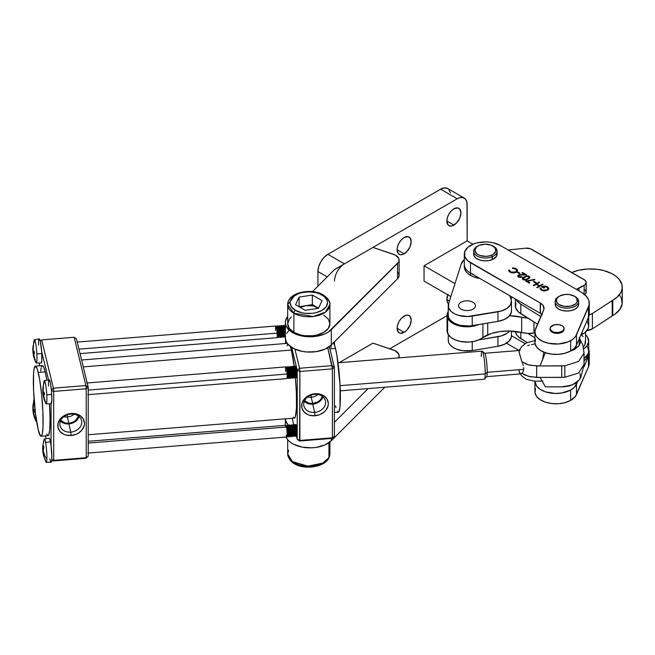 <?xml version="1.0" encoding="UTF-8"?>
<svg xmlns="http://www.w3.org/2000/svg" width="655" height="655" viewBox="0 0 655 655"><rect width="100%" height="100%" fill="white"/><g stroke="black" fill="none" stroke-linecap="round" stroke-linejoin="round"><path stroke-width="0.98" d="M448.912 304.092L447.39 302.34L446.849 299.531L449.42 301.013L446.849 299.531L448.036 294.324M404.151 237.536A9.964 5.756 -60 0 1 409.129 237.044A9.964 5.756 -60 0 1 410.66 245.035A9.964 5.756 -60 0 1 404.151 253.812L397.102 249.743L397.642 246.321L399.165 242.8L401.45 239.714L404.151 237.536L408.065 236.651L410.014 237.773L411.201 241.605L410.014 246.812L406.845 251.643L402.776 254.451L400.238 254.705L398.289 253.583L397.102 249.743L404.151 253.812A9.964 5.756 -60 0 1 399.165 254.312A9.964 5.756 -60 0 1 397.642 246.321A9.964 5.756 -60 0 1 404.151 237.536M404.151 316.046A9.964 5.756 -60 0 1 409.129 315.554A9.964 5.756 -60 0 1 410.66 323.537A9.964 5.756 -60 0 1 404.151 332.322L397.102 328.253L397.642 324.831L399.165 321.31L401.45 318.224L405.527 315.407L408.065 315.161L410.014 316.283L411.201 320.115L410.014 325.322L406.845 330.145L404.151 332.322L400.238 333.215L398.289 332.085L397.102 328.253L404.151 332.322A9.964 5.756 -60 0 1 399.165 332.814A9.964 5.756 -60 0 1 397.642 324.831A9.964 5.756 -60 0 1 404.151 316.046M453.899 208.814A9.964 5.756 -60 0 1 458.885 208.323A9.964 5.756 -60 0 1 460.408 216.314A9.964 5.756 -60 0 1 453.899 225.091L446.849 221.022L447.39 217.599L448.912 214.079L451.197 210.992L453.899 208.814L457.812 207.93L459.761 209.051L460.948 212.883L459.761 218.09L456.592 222.921L452.523 225.729L449.985 225.983L448.036 224.861L446.849 221.022L453.899 225.091A9.964 5.756 -60 0 1 448.912 225.59A9.964 5.756 -60 0 1 447.39 217.599A9.964 5.756 -60 0 1 453.899 208.814M294.75 295.503L287.692 304.6L293.874 313.221A2.342 1.351 -60 0 1 295.536 310.347C291.123 308.415 285.891 300.801 295.536 295.028C305.533 289.461 318.715 292.482 322.063 295.028C326.477 296.961 331.7 304.575 322.063 310.347C312.067 315.906 298.877 312.894 295.536 310.347A2.342 1.351 120 0 0 293.874 313.221L313.311 316.504L325.42 312.116L329.907 304.6C330.357 301.595 328.13 298.361 323.234 294.914A2.342 1.351 120 0 0 322.063 295.028A2.342 1.351 -60 0 1 323.234 294.914A2.342 1.351 -60 0 1 323.726 295.986A21.107 12.183 180 0 1 329.907 304.6A21.107 12.183 180 0 1 316.873 315.857A21.107 12.183 180 0 1 293.874 313.221L293.874 332.363A21.107 12.183 0 0 0 316.873 335.008A21.107 12.183 0 0 0 329.907 323.75L328.302 328.409L323.726 332.363L316.873 335.008L312.918 335.704L304.681 335.704L300.719 335.008L293.874 332.363L289.297 328.409L287.692 323.75L289.297 319.083L291.246 316.979M317.184 307.416L316.209 308.628L317.184 307.416L312.345 304.624L312.345 295.045L299.114 297.092L295.569 304.731L299.114 297.092L299.114 306.671L299.114 297.092L312.345 295.045L322.031 300.637L318.486 308.276L305.255 310.323L318.486 308.276L322.031 300.637L312.345 295.045L312.345 304.624L318.526 308.194L313.336 305.934L305.729 305.648C310.093 305.058 313.917 305.648 317.184 307.416L318.453 308.284L317.184 307.416M300.317 307.473L305.729 305.648L312.345 304.624L304.264 305.934L300.317 307.473M329.907 441.978L329.907 453.956L328.933 457.608L328.933 442.706L328.933 457.608A21.107 12.183 0 0 0 329.907 453.956L328.761 458.32C322.522 470.11 289.985 471.453 287.692 453.956A21.107 12.183 0 0 0 305.598 466A21.107 12.183 0 0 0 328.933 457.608A2.342 1.826 28.6 0 1 328.744 458.344A2.342 1.826 -151.4 0 0 328.933 457.608L322.817 463.069L307.956 466.131L292.425 461.644L287.692 453.956L288.667 450.304M320.557 464.313L314.064 466.27L310.454 466.663L303.175 466.204L296.756 464.174M384.796 387.244L331.299 440.741L324.962 444.917L316.349 447.365L311.584 447.824L302.053 447.095L293.735 444.327L290.435 442.289L287.889 439.923L286.071 437.049A24.628 14.213 0 0 0 306.524 447.709A24.628 14.213 0 0 0 331.299 440.741L331.299 438.449L331.299 440.741L384.796 387.244M454.971 283.631L424.047 265.783L467.162 240.893L472.984 244.249L467.162 240.893L466.974 202.379L465.484 199.095L462.741 197.507L459.155 197.867L457.215 198.768L344.456 263.867L327.868 254.296L440.635 189.189L457.215 198.768L344.456 263.867L327.868 254.296L324.061 257.366L320.835 261.722L318.674 266.691L317.921 271.53L327.222 276.893L317.921 271.53L317.921 286.194L317.921 271.53A14.074 8.122 120 0 1 327.868 254.296L440.635 189.189L457.215 198.768A14.074 8.122 -60 0 1 464.248 198.072A14.074 8.122 -60 0 1 467.162 204.507L467.162 240.893L424.047 265.783L454.971 283.631M450.837 296.568L424.047 281.101L424.047 265.783L424.047 281.101L450.837 296.568M334.5 341.795L334.5 344.874L334.5 341.795M398.535 357.9A11.724 6.771 180 0 0 399.116 355.788A11.724 6.771 180 0 0 393.254 349.926L372.949 343.154L339.077 362.714L372.949 343.154L395.121 350.703L398.715 354.036L399.018 356.672L398.494 357.966M389.766 348.763L447.062 315.685L389.766 348.763M450.386 192.807L448.904 189.524M447.668 188.493L444.442 187.87L440.635 189.189A14.074 8.122 120 0 1 447.668 188.493L464.248 198.072M334.5 281.101A14.074 8.122 -60 0 1 344.456 263.867L334.5 269.614L312.492 291.622L334.5 269.614L342.508 265.209M285.351 337.833L286.186 341.574L287.889 344.186L293.735 348.583L302.053 351.358L306.761 351.989L316.349 351.629L324.962 349.172L331.299 345.005L331.299 329.686A24.628 14.213 180 0 1 303.601 336.31A24.628 14.213 180 0 1 285.351 322.579A24.628 14.213 180 0 1 287.692 316.521L285.555 320.721L285.4 323.505L286.186 326.255L290.435 331.233L297.657 334.885L306.761 336.67L316.349 336.31L324.962 333.853L328.482 331.946L398.494 262.229L399.018 260.936L398.715 258.299L395.121 254.959L372.949 247.418L393.254 254.189A11.724 6.771 180 0 1 399.116 260.051A11.724 6.771 180 0 1 397.544 263.433L397.544 278.752L399.018 276.254L399.091 274.928L397.904 272.374M323.726 315.129L328.302 319.083L329.907 323.75L329.907 304.6M288.65 330.783L286.653 333.321M285.351 322.579L285.351 337.898A24.628 14.213 0 0 0 303.601 351.629A24.628 14.213 0 0 0 331.299 345.005L397.544 278.752L331.299 345.005L331.299 329.686L397.544 263.433L397.544 278.752A11.724 6.771 0 0 0 399.116 275.37L399.116 260.051M305.255 310.323L295.569 304.731L305.255 310.323M299.073 306.753L305.729 305.648L299.073 306.753M295.536 310.347L301.619 312.697L305.14 313.311L312.46 313.311L315.98 312.697L322.063 310.347L326.133 306.835L327.557 302.684L327.197 300.571L324.397 296.666L319.222 293.677L315.98 292.679L308.8 291.852L301.619 292.679L298.377 293.677L293.203 296.666L290.394 300.571L290.034 302.684L291.467 306.835L295.536 310.347M293.874 313.221A21.107 12.183 180 0 1 287.692 304.6L287.692 323.75A21.107 12.183 0 0 0 293.874 332.363L293.874 313.221M368.126 388.595L334.402 422.319L368.126 388.595M288.798 425.578L286.186 422L285.359 418.823A24.628 14.213 180 0 0 288.798 425.578M448.519 303.83A9.964 5.756 -60 0 1 447.832 294.832M448.266 339.577L448.609 342.319L450.132 344.923L452.752 347.215L456.281 349.066L462.79 350.728L472.23 350.572L497.931 346.266L497.931 336.695L478.699 339.92L501.321 335.909L507.011 333.297L509.582 331.021A18.758 10.832 180 0 1 497.931 336.695L497.931 346.266L504.391 344.342L509.091 341.14L511.334 337.145L511.408 335.032M511.465 331.094L511.465 335.868A18.758 10.832 0 0 1 497.931 346.266L472.23 350.572L472.23 341.705L472.23 350.572A18.758 10.832 0 0 1 448.241 340.174L448.241 334.484M466.491 310.568A8.441 4.872 0 0 0 467.506 310.568L467.817 310.56A8.441 4.872 0 0 0 468.824 310.462L469.119 310.421A8.441 4.872 0 0 0 470.085 310.241L470.372 310.175A8.441 4.872 0 0 0 471.281 309.905L471.543 309.815A8.441 4.872 0 0 0 472.361 309.471L472.599 309.356A8.441 4.872 0 0 0 473.319 308.939L473.516 308.8A8.441 4.872 0 0 0 474.114 308.325L474.277 308.177A8.441 4.872 0 0 0 474.736 307.654L474.859 307.49A8.441 4.872 0 0 0 475.17 306.933L475.243 306.753A8.441 4.872 0 0 0 475.399 306.18L475.424 306A8.441 4.872 0 0 0 475.424 305.41L475.399 305.23A8.441 4.872 0 0 0 475.243 304.657L475.17 304.477A8.441 4.872 0 0 0 474.859 303.92L474.736 303.756A8.441 4.872 0 0 0 474.277 303.232L474.114 303.085A8.441 4.872 0 0 0 473.516 302.61L473.311 302.471A8.441 4.872 0 0 0 472.599 302.053L472.361 301.939A8.441 4.872 0 0 0 471.534 301.595L471.272 301.505A8.441 4.872 0 0 0 470.372 301.235L470.085 301.169A8.441 4.872 0 0 0 469.119 300.989L468.816 300.948A8.441 4.872 0 0 0 467.809 300.858L467.506 300.841A8.441 4.872 0 0 0 466.483 300.841L466.18 300.858A8.441 4.872 0 0 0 465.173 300.948L464.87 300.989A8.441 4.872 0 0 0 463.904 301.169L463.625 301.243A8.441 4.872 0 0 0 462.717 301.505L462.455 301.595A8.441 4.872 0 0 0 461.628 301.947L461.398 302.061A8.441 4.872 0 0 0 460.678 302.471L460.473 302.61A8.441 4.872 0 0 0 459.884 303.085L459.72 303.24A8.441 4.872 0 0 0 459.261 303.756L459.139 303.928A8.441 4.872 0 0 0 458.827 304.485L458.754 304.657A8.441 4.872 0 0 0 458.598 305.238L458.574 305.418A8.441 4.872 0 0 0 458.574 306L458.598 306.18A8.441 4.872 0 0 0 458.754 306.761L458.827 306.933A8.441 4.872 0 0 0 459.139 307.49L459.261 307.654A8.441 4.872 0 0 0 459.72 308.177L459.884 308.333A8.441 4.872 0 0 0 460.481 308.808L460.686 308.939A8.441 4.872 0 0 0 461.398 309.356L461.636 309.471A8.441 4.872 0 0 0 462.455 309.815L462.725 309.905A8.441 4.872 0 0 0 463.625 310.175L463.912 310.241A8.441 4.872 0 0 0 464.878 310.421L465.181 310.47A8.441 4.872 0 0 0 466.188 310.56L466.188 310.56A8.441 4.872 180 0 1 465.181 310.47L464.878 310.421A8.441 4.872 180 0 1 463.912 310.241L463.625 310.175A8.441 4.872 180 0 1 462.725 309.905L462.455 309.815A8.441 4.872 180 0 1 461.636 309.471L461.398 309.356A8.441 4.872 180 0 1 460.686 308.939L460.481 308.808A8.441 4.872 180 0 1 459.884 308.333L459.72 308.177A8.441 4.872 180 0 1 459.261 307.654L459.139 307.49A8.441 4.872 180 0 1 458.827 306.933L458.754 306.761A8.441 4.872 180 0 1 458.598 306.18L458.574 306A8.441 4.872 180 0 1 458.574 305.418L458.598 305.238A8.441 4.872 180 0 1 458.754 304.657L458.827 304.485A8.441 4.872 180 0 1 459.139 303.928L459.261 303.756A8.441 4.872 180 0 1 459.72 303.24L459.884 303.085A8.441 4.872 180 0 1 460.473 302.61L460.678 302.471A8.441 4.872 180 0 1 461.398 302.061L461.628 301.947A8.441 4.872 180 0 1 462.455 301.595L462.717 301.505A8.441 4.872 180 0 1 463.625 301.243L463.904 301.169A8.441 4.872 180 0 1 464.87 300.989L465.173 300.948A8.441 4.872 180 0 1 466.18 300.858L466.483 300.841A8.441 4.872 180 0 1 467.506 300.841L467.809 300.858A8.441 4.872 180 0 1 468.816 300.948L469.119 300.989A8.441 4.872 180 0 1 470.085 301.169L470.372 301.235A8.441 4.872 180 0 1 471.272 301.505L471.534 301.595A8.441 4.872 180 0 1 472.361 301.939L472.599 302.053A8.441 4.872 180 0 1 473.311 302.471L473.516 302.61A8.441 4.872 180 0 1 474.114 303.085L474.277 303.232A8.441 4.872 180 0 1 474.736 303.756L474.859 303.92A8.441 4.872 180 0 1 475.17 304.477L475.243 304.657A8.441 4.872 180 0 1 475.399 305.23L475.424 305.41A8.441 4.872 180 0 1 475.424 306L475.399 306.18A8.441 4.872 180 0 1 475.243 306.753L475.17 306.933A8.441 4.872 180 0 1 474.859 307.49L474.736 307.654A8.441 4.872 180 0 1 474.277 308.177L474.114 308.325A8.441 4.872 180 0 1 473.516 308.8L473.319 308.939A8.441 4.872 180 0 1 472.599 309.356L472.361 309.471A8.441 4.872 180 0 1 471.543 309.815L471.281 309.905A8.441 4.872 180 0 1 470.372 310.175L470.085 310.241A8.441 4.872 180 0 1 469.119 310.421L468.824 310.462A8.441 4.872 180 0 1 467.817 310.56L467.506 310.568A8.441 4.872 180 0 1 466.491 310.568M464.297 259.421L461.185 264.161L448.544 303.74L448.609 307.85L451.32 311.649L454.414 313.737L458.32 315.309L467.523 316.537L501.321 311.019L507.011 308.407L510.548 304.739L511.408 300.571L509.893 295.79A28.14 16.244 180 0 0 510.777 298.492A18.758 10.832 180 0 1 511.465 301.398A18.758 10.832 180 0 1 497.931 311.796L497.931 321.376L472.23 325.682L472.23 316.111A18.758 10.832 180 0 1 448.241 305.705A18.758 10.832 180 0 1 448.544 303.74L461.185 264.161A24.628 14.213 180 0 1 464.297 259.421M576.367 289.338L585.013 284.753L586.2 282.502L585.013 280.242L530.329 248.72L525.457 248.196L508.141 249.989L525.457 248.196A7.033 4.061 180 0 1 531.647 249.326L584.137 279.628A7.033 4.061 180 0 1 586.2 282.502A7.033 4.061 180 0 1 584.137 285.367L584.137 294.103L584.137 285.367L578.881 288.405A7.033 4.061 180 0 1 576.367 289.338M448.241 305.705L448.241 315.284A18.758 10.832 0 0 0 472.23 325.682L472.23 316.111L497.931 311.796L497.931 321.376A18.758 10.832 0 0 0 511.465 310.969L511.465 301.398M512.177 297.108A28.14 16.244 0 0 0 510.982 298.95L512.177 297.108M578.881 290.795L578.881 288.405L578.881 290.795M584.71 294.57A7.033 4.061 0 0 0 586.2 292.073L585.013 289.813M448.266 314.687L448.609 317.421L450.132 320.025L454.414 323.316L460.498 325.445L469.897 325.985L497.931 321.376L504.391 319.444L509.091 316.242L511.334 312.255L511.408 310.142M584.137 294.947L585.66 293.628L586.2 292.073L586.2 282.502M564.143 328.548L563.603 326.992L562.08 325.674L558.478 324.569L554.408 324.798L550.601 326.992L550.208 329.342L552.132 331.422L552.132 332.191L553.197 332.691L557.102 333.379L562.08 332.191A7.033 4.061 180 0 1 554.408 333.067A7.033 4.061 180 0 1 550.069 329.318L550.601 330.873L552.132 332.191L552.132 331.422L554.408 332.306L558.478 332.535L562.956 330.808L564.143 328.548A7.033 4.061 180 0 1 559.796 332.306A7.033 4.061 180 0 1 552.132 331.422A7.033 4.061 180 0 1 550.069 328.548A7.033 4.061 180 0 1 554.408 324.798A7.033 4.061 180 0 1 562.08 325.674A7.033 4.061 180 0 1 564.143 328.548L564.143 329.318A7.033 4.061 180 0 1 562.08 332.191L564.004 330.112L564.004 328.523M576.482 394.564L576.482 384.223A21.107 12.183 180 0 1 570.669 390.036L570.669 400.377A21.107 12.183 0 0 0 576.482 394.564L576.482 384.223L577.456 381.971L574.288 387.367L570.669 390.036L561.916 392.975L555.186 393.459L545.459 391.837L540.203 389.357L536.576 386.049L534.898 381.185A21.107 12.183 180 0 0 534.898 381.276A21.107 12.183 180 0 0 547.76 392.501A21.107 12.183 180 0 0 570.669 390.036L570.669 400.377L575.573 396.177L588.468 366.735L576.482 394.564M470.478 275.354A21.107 12.183 0 0 0 479.927 278.506L473.68 276.869L470.478 275.354L470.478 273.061L470.478 275.354L467.858 273.512L465.901 271.407L464.297 266.741A21.107 12.183 0 0 0 470.478 275.354M473.688 274.576L470.486 273.061A21.107 12.183 180 0 1 470.478 273.061L540.26 313.303L540.26 302.97A12.895 7.451 180 0 1 540.424 303.06L540.424 313.401A12.895 7.451 0 0 0 540.26 313.303A12.895 7.451 180 0 1 540.424 313.401L542.373 314.908M587.993 353.692L586.389 358.351L584.031 360.807A21.107 12.183 0 0 0 587.993 353.79M586.037 356.517A21.107 12.183 180 0 1 584.031 358.506L586.389 356.058M534.898 331.88L534.898 342.213A21.107 12.183 0 0 0 547.76 353.438A21.107 12.183 0 0 0 570.669 350.982L570.669 340.641A21.107 12.183 180 0 1 547.76 343.097A21.107 12.183 180 0 1 534.898 331.88A21.107 12.183 180 0 1 535.52 328.933L543.961 309.103L543.085 305.41L540.424 303.06A12.895 7.451 0 0 0 540.26 302.97L467.858 260.878L464.706 256.49L464.698 251.733L467.85 247.336L473.671 243.971L477.315 242.849L485.396 241.916L489.514 242.153L493.469 242.841L500.322 245.486L581.362 292.22A26.97 15.573 180 0 1 581.689 292.417A26.97 15.573 180 0 1 589.271 303.24A26.97 15.573 180 0 1 588.468 306.998L588.468 317.339A26.97 15.573 0 0 0 589.271 313.581L589.271 303.24M574.746 296.387A11.724 6.771 180 0 1 578.619 301.415A11.724 6.771 180 0 1 578.611 301.636L577.44 300.653A10.554 6.091 180 0 1 566.55 306.548A10.554 6.091 180 0 1 556.341 300.26L555.17 301.194A11.724 6.771 0 0 0 566.51 308.186A11.724 6.771 0 0 0 578.611 301.636A11.724 6.771 180 0 1 566.698 308.186A11.724 6.771 180 0 1 555.162 301.415A11.724 6.771 180 0 1 555.17 301.194A11.724 6.771 180 0 1 559.034 296.387A11.724 6.771 0 0 0 558.6 296.633A11.724 6.771 0 0 0 555.17 301.194L556.341 300.26L557.274 297.943L559.673 296.011L565.167 294.447L569.285 294.529L574.591 296.289L576.768 298.312L577.17 301.84L575.467 304.01L570.611 306.163L564.495 306.393L559.19 304.624L557.012 302.61L556.341 300.26A10.554 6.091 180 0 1 559.427 296.15A10.554 6.091 180 0 1 574.353 296.15A10.554 6.091 180 0 1 577.44 300.653L578.611 301.636L578.611 304.51L578.611 301.636A11.724 6.771 0 0 0 575.18 296.633L574.353 296.15M578.619 304.288A11.724 6.771 0 0 1 578.611 304.51L577.571 307.08L574.91 309.226L571.021 310.626L566.51 311.051L562.056 310.454L558.33 308.914L555.915 306.679L555.17 304.067A11.724 6.771 0 0 0 555.162 304.288A11.724 6.771 0 0 0 566.698 311.06A11.724 6.771 0 0 0 578.611 304.51L578.611 304.067A11.724 6.771 0 0 1 578.619 304.288L578.619 301.415M493.264 246.206A11.724 6.771 180 0 1 497.129 251.233A11.724 6.771 180 0 1 492.208 256.744L491.528 255.237A10.554 6.091 180 0 1 477.348 254.206A10.554 6.091 180 0 1 477.945 245.969A10.554 6.091 180 0 1 479.28 245.314L485.085 244.184L491.004 245.109L495.033 247.77L495.81 251.283L493.084 254.451L489.735 255.827L485.723 256.367L479.812 255.442L476.807 253.812L474.859 250.456L476.455 247.041L479.28 245.314A10.554 6.091 180 0 1 492.871 245.969A10.554 6.091 180 0 1 491.528 255.237L492.208 256.744A11.724 6.771 180 0 1 480.033 257.251A11.724 6.771 180 0 1 473.68 251.233A11.724 6.771 180 0 1 477.552 246.206A11.724 6.771 0 0 0 477.11 246.444A11.724 6.771 0 0 0 476.455 255.606A11.724 6.771 0 0 0 492.208 256.744L492.208 259.617L492.208 256.744A11.724 6.771 0 0 0 493.698 246.444L492.871 245.969M473.68 251.233L473.68 254.099A11.724 6.771 0 0 0 480.033 260.117A11.724 6.771 0 0 0 492.208 259.617A11.724 6.771 0 0 0 497.129 254.099L497.129 251.233M535.52 339.274L534.963 343.179L536.576 346.986L540.203 350.294L545.459 352.775L551.805 354.159L558.584 354.314L565.101 353.209L570.669 350.982L574.288 348.304L576.482 345.16L588.468 317.339L589.271 313.434M470.486 273.061L470.486 262.721L540.26 302.97L540.26 313.303L470.486 273.061A21.107 12.183 180 0 1 464.297 264.44A21.107 12.183 0 0 0 470.478 273.061A21.107 12.183 0 0 0 470.486 273.061L470.486 262.721A21.107 12.183 180 0 1 464.297 254.099A21.107 12.183 180 0 1 477.323 242.849A21.107 12.183 180 0 1 500.322 245.486L581.362 292.22A26.97 15.573 180 0 1 581.689 292.417L585.767 295.561L588.346 299.196L589.025 301.128L589.082 305.058L575.573 336.433L572.642 339.372L568.041 341.885L558.584 343.973L548.53 343.277L542.659 341.32L538.156 338.381L536.576 336.645L535.503 334.779L534.963 330.873L543.666 310.036A12.895 7.451 180 0 0 544.043 308.235A12.895 7.451 180 0 0 540.424 303.06L540.424 313.401A12.895 7.451 0 0 1 541.791 314.375M473.843 252.986L473.974 255.622L475.858 258.029L479.19 259.839L483.464 260.78L488.041 260.698L492.208 259.617L496.367 256.506L497.129 253.903M520.103 273.356L517.868 272.071L517.27 272.415L519.505 273.7L520.103 273.356L517.868 272.071L517.27 272.415L519.505 273.7L520.103 273.356M522.354 278.801L524.123 276.795L522.346 278.711L523.075 279.71L528.069 279.071L529.887 277.171L528.904 276.05L526.489 275.861L522.633 277.966L522.395 278.989L523.345 279.849L525.744 280.021L528.356 278.899L529.821 277.499L529.175 276.189L529.879 277.27M536.183 282.632L533.948 281.347L533.35 281.691L535.585 282.976L536.183 282.632L533.948 281.347L533.35 281.691L535.585 282.976L536.183 282.632M548.734 288.74L547.318 286.653L544.87 286.112L541.464 286.906L547.318 286.653L541.464 286.71L543.92 288.126L544.518 287.782L542.586 286.669L546.679 286.972L547.916 288.618L546.409 290.435L542.471 290.353L546.95 289.993L541.939 290.091L540.727 288.085L539.851 288.077L541.325 290.239L543.969 291L547.981 289.944L548.693 288.953L548.448 287.602L545.361 285.973L541.464 286.71L543.92 288.126L544.518 287.782L542.586 286.669L545.779 286.579L547.351 287.463L547.916 288.626L546.95 289.993L544.42 290.55L542.062 289.977L540.727 288.085L539.851 288.077L541.325 290.239L547.498 290.28L548.751 288.511M543.101 284.393L542.577 284.09L539.753 285.727L536.773 284.008L539.605 282.37L539.081 282.076L533.276 285.424L533.8 285.727L536.183 284.352L539.155 286.071L536.781 287.447L537.297 287.741L543.101 284.393L542.577 284.09L539.753 285.727L536.773 284.008L539.605 282.37L539.081 282.076L533.276 285.424L533.8 285.727L536.183 284.352L539.155 286.071L536.781 287.447L537.297 287.741L543.101 284.393M529.854 282.764L527.16 281.208L534.889 279.775L534.685 279.366L525.687 281.044L529.256 283.107L529.854 282.764L527.16 281.208L534.889 279.775L534.685 279.366L525.687 281.044L529.256 283.107L529.854 282.764M519.055 276.705L518.523 275.812L519.595 275.059L526.497 274.813L522.551 272.537L521.961 272.881L524.663 274.445L518.735 274.863L517.679 276.033L518.433 277.032L520.348 277.491L522.256 277.008L519.055 276.901L521.74 276.705L519.055 276.705L518.973 275.296L526.497 274.813L522.551 272.537L521.961 272.881L524.663 274.445L518.4 275.026L517.679 276.05L518.433 277.032L522.256 277.008L519.055 276.705M508.689 270.49L510.057 272.202L511.85 272.865L514.789 272.816L516.467 272.095L517.483 270.867L517.229 269.565L515.354 268.296L512.914 267.895L512.513 268.386L516.017 269.328L516.623 270.065L516.5 271.268L514.879 272.3L512.488 272.472L510.54 271.792L509.541 270.106L508.738 270.04L508.935 271.211L510.057 272.202L516.197 272.259L517.54 270.466M576.482 345.16L576.482 334.82L588.468 306.998L588.468 317.339L576.482 345.16L576.482 334.82A21.107 12.183 180 0 1 570.669 340.641L570.669 350.982A21.107 12.183 0 0 0 576.482 345.16M547.908 288.65L546.95 290.181L547.908 288.708M542.586 286.857L544.354 287.881L542.586 286.857M548.751 288.642L547.318 286.841L548.734 288.929M536.944 287.537L539.155 286.071L536.944 287.537M533.448 285.523L539.081 282.076L539.433 282.469L533.448 285.523M536.773 284.196L539.753 285.916L542.577 284.09L542.938 284.491L539.753 285.916L536.773 284.196M533.514 281.781L533.948 281.347L536.011 282.731L533.514 281.781M525.94 281.191L534.685 279.366L534.799 279.791L525.94 281.191M527.16 281.404L529.69 282.862L527.16 281.404M529.175 276.189L524.123 276.983L529.175 276.189M529.887 277.335L528.904 276.246L526.489 276.05L523.623 277.286L522.354 278.825M528.97 277.794L525.49 279.791L523.754 279.603L523.181 278.645M523.165 278.735L523.656 279.546L523.157 278.645L526.317 276.377L528.56 276.525L529.06 277.253L527.545 278.964L523.656 279.546L527.545 278.964L529.043 277.614M529.06 277.261L528.094 278.432L525.752 279.546L523.869 279.464L523.157 278.621L524.254 277.327L526.481 276.336L528.364 276.426L529.052 277.352M517.679 276.14L518.4 275.026L524.663 274.633L519.104 274.928L517.679 276.23M522.125 272.979L522.551 272.537L526.178 274.822L522.125 272.979M518.514 276.058L518.973 275.296M518.973 275.493L519.055 276.901L518.506 276.205M517.434 272.513L517.868 272.071L519.931 273.454L517.434 272.513M509.541 270.294L510.679 272.071L509.541 270.106L508.738 270.04L508.689 270.531M508.738 270.04L509.541 270.106M509.525 270.433L508.706 270.376M517.524 270.638L516.148 268.673L512.407 267.92L515.559 269.017L516.721 270.564L515.714 271.94L510.679 272.071L515.714 272.128L516.721 270.654L515.952 271.981M517.532 270.556L516.148 268.869L517.524 270.834M515.714 272.128L511.825 272.529L510.139 271.694L509.516 270.54M511.465 335.761L525.13 343.638L511.465 335.761M519.096 350.499L506.471 343.22L519.096 350.499M589.271 352.636A26.97 15.573 180 0 0 588.722 349.524L589.082 354.461L583.908 366.98L588.468 356.402L588.468 366.735A26.97 15.573 0 0 0 589.271 362.976L589.271 352.636A26.97 15.573 180 0 1 588.468 356.402L588.468 366.735L589.271 362.837L589.025 360.872M535.52 388.677L534.963 392.582L536.576 396.39L540.203 399.697L545.459 402.178L551.805 403.562L558.584 403.709L565.101 402.612L570.669 400.377A21.107 12.183 0 0 1 547.76 402.833A21.107 12.183 0 0 1 534.898 391.616L534.898 381.276M587.437 346.52L588.714 351.088L588.174 353.389L586.864 355.583L584.031 358.203A20.518 11.847 0 0 0 588.722 350.662L588.722 341.083A20.518 11.847 180 0 1 583.703 348.853L586.864 346.012L588.714 341.509L587.437 336.948L585.537 334.738A20.518 11.847 180 0 1 588.722 341.083M585.406 340.559L584.833 344.743L583.327 346.904A18.643 10.767 0 0 0 585.537 341.82L585.537 332.11M587.437 321.63L588.714 326.19L588.174 328.499L584.841 332.699L582.18 334.443L582.18 331.938L582.18 334.443A20.518 11.847 0 0 0 588.722 325.764L588.722 316.193M588.698 316.758A20.518 11.847 180 0 1 586.814 321.187L588.714 316.619M540.833 316.602L520.815 304.174L518.383 302.332L516.124 299.384A20.518 11.847 180 0 0 520.815 304.174L540.833 316.602M582.18 334.443L580.813 335.114A20.518 11.847 0 0 0 582.18 334.443M515.321 298.926L515.321 305.68A20.518 11.847 0 0 0 520.815 313.753L537.583 324.151L518.383 311.903L515.583 307.572L515.878 302.954M520.815 313.753L520.815 304.174L520.815 313.753M534.898 337.808L527.774 333.387L534.898 337.808M583.163 336.564L581.067 334.828M527.095 342.54L518.383 336.793L516.615 334.713L515.379 331.43A20.518 11.847 0 0 0 520.815 338.643L520.815 332.347L520.815 338.643L527.095 342.54M520.938 373.866L521.879 373.252L528.446 376.322L536.666 377.419L536.666 365.932L561.744 365.932L561.744 377.419L564.839 377.296L578.562 372.998L584.023 364.557L584.031 353.07L578.602 361.478L564.839 365.801L564.839 377.296L564.839 365.801L561.744 365.932L561.744 377.419L536.666 377.419L536.666 365.932L528.446 364.835L521.879 361.765L519.071 351.956L519.153 350.507L519.276 351.031L520.185 349.917M340.281 390.847L484.389 379.188A14.074 1.597 -94.6 0 0 485.199 373.94A14.074 1.597 85.4 0 1 484.561 379.081L486.665 376.576A11.724 1.326 -94.6 0 0 487.197 372.286L485.199 373.94L340.068 385.68L485.199 373.94A14.074 1.597 -94.6 0 0 484.201 359.038A14.074 1.597 -94.6 0 0 482.113 351.137L338.013 362.796M519.153 350.507L484.626 353.291A11.724 1.326 85.4 0 1 486.362 359.873A11.724 1.326 85.4 0 1 487.197 372.286L523.771 369.33L523.124 371.696L521.879 373.252L523.124 371.696L523.771 369.33L487.197 372.286A11.724 1.326 85.4 0 1 486.518 376.666L521.069 373.866M522.297 362.747L521.879 361.765L522.297 362.747M523.329 365.678L522.69 363.73L523.329 365.678M523.771 369.33L523.713 367.57L523.771 369.33M481.302 356.385A14.074 1.597 85.4 0 1 482.301 351.211A14.074 1.597 85.4 0 1 484.299 359.767A14.074 1.597 85.4 0 1 485.199 373.94L487.197 372.286A11.724 1.326 -94.6 0 0 486.444 360.479A11.724 1.326 -94.6 0 0 484.782 353.348L482.301 351.211M569.531 351.432L574.517 349.516L579.061 345.75L580.461 342.385L580.33 340.076L579.356 337.841M579.945 373.407L580.461 376.854L579.732 379.13M584.031 364.573L580.928 377.084L579.298 379.875L575.901 383.159L569.531 385.901L563.75 386.81L545.435 386.876L540.007 377.419L564.839 377.296M527.594 345.619L529.502 345.087M535.078 343.81L531.508 344.686M534.898 340.592L526.448 342.86L521.855 346.43L519.128 350.54L519.202 352.677L521.879 361.765L526.587 364.237L530.411 365.31L540.007 365.932L542.504 359.89L543.838 352.177L542.504 359.89L540.007 365.932L564.839 365.801L578.619 361.47L584.031 353.045L582.876 345.218L579.159 337.546M579.519 338.111L579.094 345.709L570.128 351.268M545.435 352.406L540.007 365.932L545.435 352.406M519.038 369.993L519.456 372.539L520.75 373.833M519.456 372.539L519.792 373.104M521.298 373.817L521.879 373.252L524.86 375.004L530.411 376.797L540.007 377.419L545.435 386.876L561.744 386.876L572.347 384.984L579.298 379.875M447.062 315.284L447.062 330.595A19.937 11.512 0 0 0 447.619 333.297L447.619 317.978A19.937 11.512 180 0 1 447.062 315.284A19.937 11.512 180 0 1 448.241 311.395M527.774 318.068A19.937 11.512 180 0 1 521.675 317.233L521.675 332.543A19.937 11.512 0 0 0 533.981 333.1L533.981 321.916L533.981 333.1L534.898 332.969L527.75 333.387L521.675 332.543A35.173 20.313 0 0 0 487.721 334.811L487.721 323.087L487.721 334.811A22.278 12.863 0 0 0 482.915 337.522L482.915 323.889L482.915 337.522L491.504 333.452L499.806 331.594L508.648 331.004L521.675 332.543L521.675 317.233L509.582 315.702A35.173 20.313 180 0 1 521.675 317.233L527.75 318.068M478.699 324.602A19.937 11.512 180 0 1 447.619 317.978L447.619 333.297A19.937 11.512 0 0 0 462.954 341.869A19.937 11.512 0 0 0 482.915 337.522L478.944 339.814L474.024 341.37L468.554 342.074L460.244 341.427L455.291 339.912L451.254 337.661L448.47 334.844L447.078 331.07M586.954 330.578A9.383 5.412 0 0 0 592.39 328.835L592.39 313.516L612.204 300.661L612.204 315.972L592.39 328.835L592.39 313.516A9.383 5.412 180 0 1 589.181 314.875L592.39 313.516L612.777 300.227L612.204 300.661L612.204 315.972L614.963 314.171L619.917 309.389L622.152 303.969L621.448 298.41L619.368 294.881M478.944 324.495L474.024 326.051L468.554 326.755L462.954 326.55L455.291 324.593L451.254 322.342L447.619 317.978L447.078 315.751L448.29 311.313M622.25 287.185A31.661 18.274 180 0 1 612.777 300.227L612.777 315.546A31.661 18.274 0 0 0 622.25 302.504L622.25 287.185A31.661 18.274 180 0 0 604.843 270.867A31.661 18.274 180 0 0 571.774 272.488L578.562 270.278L587.953 268.968L597.581 269.361L603.689 270.548L611.77 273.594L616.093 276.353L619.368 279.562L622.004 284.925L622.152 288.65L620.981 292.31L616.895 297.362L612.777 300.227L612.777 315.546L592.39 328.835L586.397 330.619M296.6 426.839A4.929 0.557 -94.6 0 0 296.592 427.699A4.929 0.557 85.4 0 1 296.6 426.839M297.01 432.906A4.929 0.557 -94.6 0 0 297.157 433.749A4.929 0.557 85.4 0 1 297.01 432.906M295.634 425.079A5.862 0.663 85.4 0 1 295.954 424.522A5.862 0.663 85.4 0 1 296.347 425.545L297.157 433.692L296.92 436.091L296.347 435.125M296.6 368.438A4.929 0.557 -94.6 0 0 296.592 369.297A4.929 0.557 85.4 0 1 296.6 368.438M297.01 374.504A4.929 0.557 -94.6 0 0 297.157 375.348A4.929 0.557 85.4 0 1 297.01 374.504M295.634 366.677A5.862 0.663 85.4 0 1 295.954 366.12A5.862 0.663 85.4 0 1 296.347 367.144L297.157 375.29L296.92 377.689L296.347 376.723M311.199 397.249L311.051 395.137L311.199 397.249A9.89 7.999 166.4 0 0 317.929 394.498A9.89 7.999 -13.6 0 1 311.199 397.249L312.73 403.546L311.199 397.249A9.89 7.999 -13.6 0 1 307.662 396.987A9.89 7.999 166.4 0 0 311.199 397.249M322.325 396.316A9.89 7.999 -13.6 0 1 312.73 403.546L318.174 401.752L320.876 399.304L322.334 396.275M304.272 401.343A10.644 8.605 166.4 0 0 312.73 404.168L314.646 412.396A11.053 8.941 -13.6 0 1 303.83 405.617A11.053 8.941 -13.6 0 1 314.646 394.343A11.053 8.941 166.4 0 0 303.699 404.258A11.053 8.941 166.4 0 0 314.646 412.396L314.981 415.753A13.468 10.889 -13.6 0 1 301.644 405.83A13.468 10.889 -13.6 0 1 314.981 393.753L309.88 395.006L305.549 397.741L303.887 399.542L301.898 403.668L301.898 407.959L303.887 411.766L307.572 414.5L309.88 415.327L314.981 415.753L320.09 414.5L324.413 411.766L326.075 409.964L328.065 405.838L328.327 403.677L327.312 399.55L324.413 396.209L320.09 394.179L314.981 393.753L314.646 394.343L314.981 393.753A13.468 10.889 -13.6 0 1 328.327 403.677A13.468 10.889 -13.6 0 1 314.981 415.753L314.646 412.396A11.053 8.941 166.4 0 0 325.592 402.489A11.053 8.941 166.4 0 0 314.646 394.343A11.053 8.941 -13.6 0 1 325.298 400.41A11.053 8.941 -13.6 0 1 314.646 412.396L312.73 404.168A10.644 8.605 166.4 0 0 322.94 396.807M67.342 416.981L67.195 414.869L67.342 416.981A9.89 7.999 166.4 0 0 74.072 414.23A9.89 7.999 -13.6 0 1 67.342 416.981L68.873 423.277L67.342 416.981A9.89 7.999 -13.6 0 1 63.805 416.719A9.89 7.999 166.4 0 0 67.342 416.981M78.469 416.048A9.89 7.999 -13.6 0 1 68.873 423.277L72.623 422.36L75.8 420.354L78.477 416.007M60.416 421.067A10.644 8.605 166.4 0 0 68.873 423.891L70.789 432.128A11.053 8.941 -13.6 0 1 59.973 425.349A11.053 8.941 -13.6 0 1 70.789 414.075A11.053 8.941 166.4 0 0 59.842 423.99A11.053 8.941 166.4 0 0 70.789 432.128L71.125 435.485A13.468 10.889 -13.6 0 1 57.787 425.562A13.468 10.889 -13.6 0 1 71.125 413.485L66.024 414.738L61.693 417.472L60.031 419.274L58.041 423.4L58.041 427.69L60.031 431.498L63.715 434.232L66.024 435.059L71.125 435.485L76.234 434.232L78.543 433.029L82.219 429.696L84.208 425.57L84.47 423.408L83.455 419.282L80.557 415.941L76.234 413.911L71.125 413.485L70.789 414.075L71.125 413.485A13.468 10.889 -13.6 0 1 84.47 423.408A13.468 10.889 -13.6 0 1 71.125 435.485L70.789 432.128A11.053 8.941 166.4 0 0 81.736 422.221A11.053 8.941 166.4 0 0 70.789 414.075A11.053 8.941 -13.6 0 1 81.441 420.142A11.053 8.941 -13.6 0 1 70.789 432.128L68.873 423.891A10.644 8.605 166.4 0 0 79.083 416.539M33.299 404.192A29.573 6.624 -2.6 0 0 33.479 404.454L33.176 408.122L33.348 409.219L34.322 409.989L34.445 412.339L33.479 411.569L33.405 412.273L34.101 415.851A29.573 6.673 176.4 0 1 33.921 415.598A30.105 29.131 149.4 0 0 35.976 421.091A11.651 1.318 -94.6 0 0 36.541 421.124A11.651 1.318 85.4 0 1 36.287 421.361A11.651 1.318 85.4 0 1 35.976 421.091A30.105 29.131 -30.6 0 1 33.921 415.598A29.573 6.673 176.4 0 1 33.79 415.335L33.094 411.749A30.081 29.107 149.4 0 0 33.79 415.335A29.573 6.673 176.4 0 0 33.921 415.598A29.573 6.673 176.4 0 0 34.101 415.851A30.081 29.107 -30.6 0 1 33.405 412.273L33.479 411.569A30.081 6.763 -3.1 0 0 34.445 412.339A29.573 28.591 147.8 0 1 34.322 409.989A30.081 6.763 176.9 0 1 33.348 409.219L33.176 408.122A30.081 29.107 -30.6 0 1 33.479 404.454A29.573 6.624 -2.6 0 1 33.299 404.192A30.105 29.131 -30.6 0 1 34.158 400.213A30.105 29.131 149.4 0 0 33.299 404.192A29.573 6.624 -2.6 0 1 33.168 403.93A30.081 29.107 149.4 0 0 32.873 407.598L33.168 403.93A29.573 6.624 -2.6 0 0 33.299 404.192M294.251 366.939A37.523 4.249 -94.6 0 0 291.377 350.048L83.275 366.89L291.377 350.048L294.275 367.136M88.22 434.773L294.406 418.087A37.523 4.249 -94.6 0 0 295.38 377.575L296.363 392.32L296.486 407.705L295.405 416.711L294.685 417.98L293.375 417.202M296.42 434.535L297.002 433.741A4.822 0.549 -94.6 0 0 296.748 428.853A4.822 0.549 -94.6 0 0 296.052 425.586L295.266 424.62A5.862 0.663 85.4 0 1 295.765 426.266A5.862 0.663 85.4 0 1 296.42 434.535A5.862 0.663 -94.6 0 0 295.765 426.266A5.862 0.663 -94.6 0 0 295.151 424.555L294.734 424.587A5.862 0.663 85.4 0 1 295.356 426.307L295.765 426.266L295.356 426.307A5.862 0.663 -94.6 0 0 294.635 424.669L294.013 425.758A4.822 0.549 85.4 0 1 294.799 428.28A4.822 0.549 85.4 0 1 295.143 433.888A4.822 0.549 -94.6 0 0 294.889 429A4.822 0.549 -94.6 0 0 294.193 425.742L293.407 424.767A5.862 0.663 85.4 0 1 293.907 426.421A5.862 0.663 85.4 0 1 294.562 434.683L295.143 433.888L296.011 434.568A5.862 0.663 -94.6 0 0 295.356 426.307A5.862 0.663 85.4 0 1 296.011 434.568L295.143 433.888A4.822 0.549 85.4 0 1 294.783 435.231L295.569 436.205A5.862 0.663 -94.6 0 0 296.011 434.568A5.862 0.663 85.4 0 1 295.683 436.271L296.093 436.238A5.862 0.663 -94.6 0 0 296.42 434.535A5.862 0.663 85.4 0 1 296.191 436.148L296.813 435.067A4.822 0.549 -94.6 0 0 297.002 433.741L296.42 434.535M293.497 426.454L293.907 426.421A5.862 0.663 -94.6 0 0 293.293 424.702L292.875 424.735A5.862 0.663 85.4 0 1 293.497 426.454A5.862 0.663 -94.6 0 0 292.777 424.825L292.155 425.906A4.822 0.549 85.4 0 1 292.941 428.427A4.822 0.549 85.4 0 1 293.284 434.036A4.822 0.549 -94.6 0 0 293.031 429.148A4.822 0.549 -94.6 0 0 292.335 425.889L291.549 424.923A5.862 0.663 85.4 0 1 292.048 426.569A5.862 0.663 85.4 0 1 292.703 434.838L293.284 434.036L294.152 434.715A5.862 0.663 -94.6 0 0 293.497 426.454A5.862 0.663 85.4 0 1 294.152 434.715L293.284 434.036A4.822 0.549 85.4 0 1 292.924 435.387L293.71 436.353A5.862 0.663 -94.6 0 0 294.152 434.715A5.862 0.663 85.4 0 1 293.825 436.418L294.234 436.386A5.862 0.663 -94.6 0 0 294.562 434.683A5.862 0.663 -94.6 0 0 293.907 426.421L293.497 426.454M291.639 426.601L292.048 426.569A5.862 0.663 -94.6 0 0 291.434 424.849L291.025 424.882A5.862 0.663 85.4 0 1 291.639 426.601A5.862 0.663 -94.6 0 0 290.918 424.972L290.296 426.053A4.822 0.549 85.4 0 1 291.082 428.575A4.822 0.549 85.4 0 1 291.426 434.191A4.822 0.549 -94.6 0 0 291.172 429.303A4.822 0.549 -94.6 0 0 290.476 426.045L289.69 425.07A5.862 0.663 85.4 0 1 290.19 426.724A5.862 0.663 85.4 0 1 290.845 434.985L291.426 434.191L292.294 434.871A5.862 0.663 -94.6 0 0 291.639 426.601A5.862 0.663 85.4 0 1 292.294 434.871L291.426 434.191A4.822 0.549 85.4 0 1 291.066 435.534L291.852 436.5A5.862 0.663 -94.6 0 0 292.294 434.871A5.862 0.663 85.4 0 1 291.966 436.574L292.376 436.541A5.862 0.663 -94.6 0 0 292.703 434.838A5.862 0.663 -94.6 0 0 292.048 426.569L291.639 426.601M289.78 426.757L290.19 426.724A5.862 0.663 -94.6 0 0 289.575 425.005L289.166 425.038A5.862 0.663 85.4 0 1 289.78 426.757A5.862 0.663 -94.6 0 0 289.06 425.12L288.437 426.208A4.822 0.549 85.4 0 1 289.223 428.73A4.822 0.549 85.4 0 1 289.567 434.339A4.822 0.549 -94.6 0 0 289.313 429.451A4.822 0.549 -94.6 0 0 288.618 426.192L287.832 425.218A5.862 0.663 85.4 0 1 288.331 426.872A5.862 0.663 85.4 0 1 288.986 435.133L289.567 434.339L290.435 435.018A5.862 0.663 -94.6 0 0 289.78 426.757A5.862 0.663 85.4 0 1 290.435 435.018L289.567 434.339A4.822 0.549 85.4 0 1 289.207 435.681L289.993 436.656A5.862 0.663 -94.6 0 0 290.435 435.018A5.862 0.663 85.4 0 1 290.108 436.721L290.517 436.688A5.862 0.663 -94.6 0 0 290.845 434.985A5.862 0.663 -94.6 0 0 290.19 426.724L289.78 426.757M287.922 426.904L288.331 426.872A5.862 0.663 -94.6 0 0 287.717 425.152L287.308 425.185A5.862 0.663 85.4 0 1 287.922 426.904A5.862 0.663 -94.6 0 0 287.201 425.275L286.579 426.356A4.822 0.549 85.4 0 1 287.365 428.878A4.822 0.549 85.4 0 1 287.709 434.494A4.822 0.549 -94.6 0 0 287.455 429.598A4.822 0.549 -94.6 0 0 286.759 426.339L285.973 425.373A5.862 0.663 85.4 0 1 286.472 427.019A5.862 0.663 85.4 0 1 287.136 435.288L287.709 434.494L288.577 435.166A5.862 0.663 -94.6 0 0 287.922 426.904A5.862 0.663 85.4 0 1 288.577 435.166L287.709 434.494A4.822 0.549 85.4 0 1 287.349 435.837L288.135 436.803A5.862 0.663 -94.6 0 0 288.577 435.166A5.862 0.663 85.4 0 1 288.249 436.877L288.659 436.836A5.862 0.663 -94.6 0 0 288.986 435.133A5.862 0.663 -94.6 0 0 288.331 426.872L287.922 426.904M285.531 427.011A5.862 0.663 85.4 0 1 285.973 425.373M87.795 453.096L286.8 436.991A5.862 0.663 -94.6 0 0 287.136 435.288A5.862 0.663 -94.6 0 0 286.472 427.019L88.22 443.067L286.472 427.019A5.862 0.663 -94.6 0 0 285.858 425.3L88.22 441.298M43.697 442.428A11.651 1.318 85.4 0 1 44.335 439.038A11.651 1.318 85.4 0 1 45.572 442.452A11.651 1.318 85.4 0 1 46.882 458.877A30.105 21.378 2 0 1 44.335 454.93A29.573 20.518 168.4 0 1 44.393 454.079A30.081 21.361 -178 0 1 43.386 451.483L44.393 454.079A29.573 20.518 168.4 0 0 44.335 454.93A29.573 20.518 168.4 0 0 44.335 455.774L43.328 453.186L43.574 455.741L45.834 461.849A11.651 1.318 -94.6 0 0 46.882 458.877A30.105 21.378 -178 0 1 44.335 454.93A29.573 20.518 168.4 0 0 44.335 455.774A30.081 21.361 2 0 1 43.328 453.186L43.942 453.08M42.78 445.932A29.573 20.575 -10.3 0 0 42.739 446.653A29.573 20.575 -10.3 0 0 42.731 447.504L42.731 447.504A30.081 21.361 2 0 0 42.747 450.173L42.845 451.475A30.081 20.903 169 0 0 43.255 454.062A29.573 21.026 -178.7 0 0 43.582 455.765L42.731 447.504A29.573 20.575 -10.3 0 1 42.739 446.653A29.573 20.575 -10.3 0 1 42.788 445.801L42.804 448.47A30.081 21.361 -178 0 1 42.788 445.801A29.573 20.575 -10.3 0 0 42.78 445.932L44.024 439.505A11.651 1.318 -94.6 0 1 45.572 442.452L50.46 441.757A12.077 1.367 -94.6 0 0 49.191 438.22A12.077 1.367 -94.6 0 0 49.182 438.22A12.077 1.367 85.4 0 1 50.435 441.757A12.077 1.367 -94.6 0 0 49.158 438.22L44.335 439.038M42.698 449.502L42.681 448.839M42.993 452.777L42.902 452.13M296.052 367.185L295.266 366.219A5.862 0.663 85.4 0 1 295.307 366.292L296.093 367.242A4.822 0.549 -94.6 0 0 296.052 367.185A4.822 0.549 -94.6 0 0 296.011 367.152M295.683 377.869L296.093 377.837A5.862 0.663 -94.6 0 0 296.371 373.26L295.962 373.293A5.862 0.663 85.4 0 1 295.683 377.869A5.862 0.663 85.4 0 1 295.52 377.73A5.862 0.663 -94.6 0 0 295.569 377.804A5.862 0.663 -94.6 0 0 295.962 373.293A5.862 0.663 -94.6 0 0 294.897 366.325A5.862 0.663 -94.6 0 0 294.635 366.268L294.013 367.357M294.193 367.34L293.407 366.366A5.862 0.663 85.4 0 1 293.448 366.44L294.234 367.398A4.822 0.549 -94.6 0 0 294.193 367.34A4.822 0.549 -94.6 0 0 294.152 367.299M293.825 378.017A5.862 0.663 85.4 0 1 293.661 377.878A5.862 0.663 -94.6 0 0 293.71 377.951A5.862 0.663 -94.6 0 0 294.103 373.448L294.513 373.415L294.103 373.448A5.862 0.663 85.4 0 1 293.825 378.017L294.234 377.984A5.862 0.663 -94.6 0 0 294.513 373.415A5.862 0.663 85.4 0 1 294.341 377.902L294.955 376.813A4.822 0.549 -94.6 0 0 295.045 372.196A4.822 0.549 -94.6 0 0 294.234 367.398L294.897 366.325L294.234 367.398A4.822 0.549 85.4 0 1 295.094 372.973A4.822 0.549 85.4 0 1 294.783 376.83A4.822 0.549 85.4 0 1 294.742 376.772M292.335 367.488L291.549 366.522A5.862 0.663 85.4 0 1 291.598 366.587L292.376 367.545A4.822 0.549 -94.6 0 0 292.335 367.488A4.822 0.549 -94.6 0 0 292.294 367.447M294.234 367.398L293.448 366.44A5.862 0.663 85.4 0 1 294.513 373.415A5.862 0.663 -94.6 0 0 293.448 366.44A5.862 0.663 -94.6 0 0 293.293 366.301L292.875 366.333A5.862 0.663 85.4 0 1 293.039 366.473A5.862 0.663 85.4 0 1 294.103 373.448A5.862 0.663 -94.6 0 0 293.039 366.473L292.376 367.545L293.039 366.473A5.862 0.663 -94.6 0 0 292.777 366.423L292.155 367.504M291.966 378.172L292.376 378.14A5.862 0.663 -94.6 0 0 292.654 373.563L292.245 373.596A5.862 0.663 85.4 0 1 291.966 378.172A5.862 0.663 85.4 0 1 291.802 378.033A5.862 0.663 -94.6 0 0 291.852 378.099A5.862 0.663 -94.6 0 0 292.245 373.596A5.862 0.663 -94.6 0 0 291.18 366.62A5.862 0.663 -94.6 0 0 290.918 366.571L290.296 367.651M290.476 367.635L289.69 366.669A5.862 0.663 85.4 0 1 289.739 366.743L290.517 367.701A4.822 0.549 -94.6 0 0 290.476 367.635A4.822 0.549 -94.6 0 0 290.435 367.602M290.108 378.32A5.862 0.663 85.4 0 1 289.944 378.181A5.862 0.663 -94.6 0 0 289.993 378.254A5.862 0.663 -94.6 0 0 290.386 373.751L290.795 373.718L290.386 373.751A5.862 0.663 85.4 0 1 290.108 378.32L290.517 378.287A5.862 0.663 -94.6 0 0 290.795 373.718A5.862 0.663 85.4 0 1 290.623 378.205L291.246 377.116A4.822 0.549 -94.6 0 0 291.328 372.498A4.822 0.549 -94.6 0 0 290.517 367.701L291.18 366.62L290.517 367.701A4.822 0.549 85.4 0 1 291.377 373.276A4.822 0.549 85.4 0 1 291.066 377.133A4.822 0.549 85.4 0 1 291.025 377.075M288.618 367.791L287.832 366.816A5.862 0.663 85.4 0 1 287.881 366.89L288.659 367.848A4.822 0.549 -94.6 0 0 288.618 367.791A4.822 0.549 -94.6 0 0 288.577 367.75M290.517 367.701L289.739 366.743A5.862 0.663 85.4 0 1 290.795 373.718A5.862 0.663 -94.6 0 0 289.739 366.743A5.862 0.663 -94.6 0 0 289.575 366.603L289.166 366.636A5.862 0.663 85.4 0 1 289.322 366.775A5.862 0.663 85.4 0 1 290.386 373.751A5.862 0.663 -94.6 0 0 289.322 366.775L288.659 367.848L289.322 366.775A5.862 0.663 -94.6 0 0 289.06 366.718L288.437 367.807M288.249 378.475L288.659 378.434A5.862 0.663 -94.6 0 0 288.937 373.866L288.527 373.899A5.862 0.663 85.4 0 1 288.249 378.475A5.862 0.663 85.4 0 1 288.085 378.336A5.862 0.663 -94.6 0 0 288.135 378.402A5.862 0.663 -94.6 0 0 288.527 373.899A5.862 0.663 -94.6 0 0 287.471 366.923A5.862 0.663 -94.6 0 0 287.201 366.874L286.579 367.954M285.58 371.475A5.862 0.663 85.4 0 1 285.973 366.972A5.862 0.663 85.4 0 1 286.022 367.037L286.8 367.995A4.822 0.549 -94.6 0 0 286.759 367.938A4.822 0.549 -94.6 0 0 286.718 367.905M87.795 394.687L286.8 378.59A5.862 0.663 -94.6 0 0 287.087 374.013A5.862 0.663 85.4 0 1 286.906 378.5L287.529 377.419A4.822 0.549 -94.6 0 0 287.61 372.801A4.822 0.549 -94.6 0 0 286.8 367.995L287.471 366.923L286.8 367.995A4.822 0.549 85.4 0 1 287.668 373.579A4.822 0.549 85.4 0 1 287.349 377.436A4.822 0.549 85.4 0 1 287.308 377.378M286.8 367.995L286.022 367.037A5.862 0.663 85.4 0 1 287.087 374.013L88.22 390.102L287.087 374.013A5.862 0.663 -94.6 0 0 286.022 367.037A5.862 0.663 -94.6 0 0 285.858 366.898L86.853 383.003M42.673 390.421L44.024 381.104A11.651 1.318 -94.6 0 1 44.671 380.915A11.651 1.318 85.4 0 1 46.783 394.769L51.688 394.474A12.077 1.367 -94.6 0 0 49.158 379.818L44.335 380.637A11.651 1.318 85.4 0 1 44.671 380.915A30.105 29.131 -30.6 0 0 43.222 386.687A29.573 6.624 -2.6 0 1 43.091 386.425A30.081 29.107 149.4 0 0 42.796 390.085L43.091 386.425A29.573 6.624 -2.6 0 0 43.222 386.687A29.573 6.624 -2.6 0 0 43.402 386.949L43.107 390.609L43.271 391.715L44.245 392.484L44.376 394.834L43.402 394.064L44.024 398.346A29.573 6.673 176.4 0 1 43.844 398.093A30.105 29.131 149.4 0 0 45.907 403.578A11.651 1.318 -94.6 0 0 46.783 394.769A11.651 1.318 -94.6 0 0 44.671 380.915A30.105 29.131 149.4 0 0 43.222 386.687A29.573 6.624 -2.6 0 0 43.402 386.949A30.081 29.107 -30.6 0 0 43.107 390.609L43.271 391.715A30.081 6.763 176.9 0 0 44.245 392.484A29.573 28.591 147.8 0 0 44.376 394.834A30.081 6.763 -3.1 0 1 43.402 394.064L43.336 394.769A30.081 29.107 -30.6 0 0 44.024 398.346A29.573 6.673 176.4 0 1 43.844 398.093A29.573 6.673 176.4 0 1 43.713 397.822L43.025 394.244A30.081 29.107 149.4 0 0 43.713 397.822A29.573 6.673 176.4 0 0 43.844 398.093A30.105 29.131 -30.6 0 0 45.907 403.578A11.651 1.318 85.4 0 0 46.218 403.857L51.106 403.898A12.077 1.367 -94.6 0 0 51.688 394.474A12.077 1.367 85.4 0 1 51.115 403.898A12.077 1.367 -94.6 0 0 51.139 403.889A12.077 1.367 -94.6 0 0 51.712 394.474L46.783 394.769A11.651 1.318 85.4 0 1 46.218 403.857M285.334 325.322L285.351 325.339A5.862 0.663 85.4 0 1 285.351 325.339A5.862 0.663 -94.6 0 0 285.22 325.257L284.81 325.289A5.862 0.663 85.4 0 1 284.974 325.429A5.862 0.663 -94.6 0 0 284.712 325.371L284.09 326.46M284.262 326.444L283.476 325.469A5.862 0.663 85.4 0 1 283.525 325.543L284.303 326.501A4.822 0.549 -94.6 0 0 284.262 326.444A4.822 0.549 -94.6 0 0 284.229 326.403M283.902 337.128A5.862 0.663 85.4 0 1 283.738 336.989A5.862 0.663 -94.6 0 0 283.787 337.055A5.862 0.663 -94.6 0 0 284.18 332.552L284.589 332.519L284.18 332.552A5.862 0.663 85.4 0 1 283.902 337.128L284.311 337.088A5.862 0.663 -94.6 0 0 284.589 332.519A5.862 0.663 85.4 0 1 284.409 337.006L285.031 335.925A4.822 0.549 -94.6 0 0 285.113 331.299A4.822 0.549 -94.6 0 0 284.303 326.501L284.974 325.429L284.303 326.501A4.822 0.549 85.4 0 1 285.171 332.085A4.822 0.549 85.4 0 1 284.851 335.933A4.822 0.549 85.4 0 1 284.81 335.876M282.403 326.591L281.617 325.625A5.862 0.663 85.4 0 1 281.666 325.691L282.444 326.648A4.822 0.549 -94.6 0 0 282.403 326.591A4.822 0.549 -94.6 0 0 282.37 326.558M284.303 326.501L283.525 325.543A5.862 0.663 85.4 0 1 284.589 332.519A5.862 0.663 -94.6 0 0 283.525 325.543A5.862 0.663 -94.6 0 0 283.361 325.404L282.952 325.437A5.862 0.663 85.4 0 1 283.116 325.576A5.862 0.663 85.4 0 1 284.18 332.552A5.862 0.663 -94.6 0 0 283.116 325.576L282.444 326.648L283.116 325.576A5.862 0.663 -94.6 0 0 282.854 325.527L282.231 326.608M282.043 337.276L282.452 337.243A5.862 0.663 -94.6 0 0 282.731 332.666L282.321 332.699A5.862 0.663 85.4 0 1 282.043 337.276A5.862 0.663 85.4 0 1 281.879 337.137A5.862 0.663 -94.6 0 0 281.928 337.202A5.862 0.663 -94.6 0 0 282.321 332.699A5.862 0.663 -94.6 0 0 281.257 325.723A5.862 0.663 -94.6 0 0 280.995 325.674L280.373 326.755M280.545 326.747L279.759 325.772A5.862 0.663 85.4 0 1 279.808 325.846L280.586 326.804A4.822 0.549 -94.6 0 0 280.545 326.747A4.822 0.549 -94.6 0 0 280.512 326.706M280.184 337.423A5.862 0.663 85.4 0 1 280.021 337.284A5.862 0.663 -94.6 0 0 280.07 337.358A5.862 0.663 -94.6 0 0 280.463 332.855L280.872 332.822L280.463 332.855A5.862 0.663 85.4 0 1 280.184 337.423L280.594 337.39A5.862 0.663 -94.6 0 0 280.872 332.822A5.862 0.663 85.4 0 1 280.692 337.309L281.314 336.22A4.822 0.549 -94.6 0 0 281.396 331.602A4.822 0.549 -94.6 0 0 280.586 326.804L281.257 325.723L280.586 326.804A4.822 0.549 85.4 0 1 281.453 332.38A4.822 0.549 85.4 0 1 281.134 336.236A4.822 0.549 85.4 0 1 281.101 336.179M278.694 326.894L277.9 325.928A5.862 0.663 85.4 0 1 277.949 325.994L278.727 326.951A4.822 0.549 -94.6 0 0 278.694 326.894A4.822 0.549 -94.6 0 0 278.653 326.853M280.586 326.804L279.808 325.846A5.862 0.663 85.4 0 1 280.872 332.822A5.862 0.663 -94.6 0 0 279.808 325.846A5.862 0.663 -94.6 0 0 279.644 325.707L279.235 325.74A5.862 0.663 85.4 0 1 279.398 325.879A5.862 0.663 85.4 0 1 280.463 332.855A5.862 0.663 -94.6 0 0 279.398 325.879L278.727 326.951L279.398 325.879A5.862 0.663 -94.6 0 0 279.136 325.822L278.514 326.91M278.326 337.579L278.735 337.546A5.862 0.663 -94.6 0 0 279.014 332.969L278.604 333.002A5.862 0.663 85.4 0 1 278.326 337.579A5.862 0.663 85.4 0 1 278.162 337.44A5.862 0.663 -94.6 0 0 278.211 337.505A5.862 0.663 -94.6 0 0 278.604 333.002A5.862 0.663 -94.6 0 0 277.54 326.026A5.862 0.663 -94.6 0 0 277.278 325.977L276.656 327.058M275.649 330.578A5.862 0.663 85.4 0 1 276.042 326.075A5.862 0.663 85.4 0 1 276.091 326.141L276.869 327.099A4.822 0.549 -94.6 0 0 276.836 327.041A4.822 0.549 -94.6 0 0 276.795 327.009M80.049 353.618L276.877 337.693A5.862 0.663 -94.6 0 0 277.155 333.117A5.862 0.663 85.4 0 1 276.975 337.603L277.597 336.523A4.822 0.549 -94.6 0 0 277.687 331.905A4.822 0.549 -94.6 0 0 276.869 327.099L277.54 326.026L276.869 327.099A4.822 0.549 85.4 0 1 277.736 332.683A4.822 0.549 85.4 0 1 277.425 336.539A4.822 0.549 85.4 0 1 277.384 336.482M276.869 327.099L276.091 326.141A5.862 0.663 85.4 0 1 277.155 333.117L78.968 349.156L277.155 333.117A5.862 0.663 -94.6 0 0 276.091 326.141A5.862 0.663 -94.6 0 0 275.927 326.002L76.922 342.106M32.75 349.524L34.101 340.207A11.651 1.318 -94.6 0 1 34.748 340.019A11.651 1.318 85.4 0 1 36.852 353.872L41.764 353.577A12.077 1.367 -94.6 0 0 39.226 338.922L34.412 339.74A11.651 1.318 85.4 0 1 34.748 340.019A30.105 29.131 -30.6 0 0 33.299 345.791A29.573 6.624 -2.6 0 1 33.168 345.529A30.081 29.107 149.4 0 0 32.873 349.197L33.168 345.529A29.573 6.624 -2.6 0 0 33.299 345.791A29.573 6.624 -2.6 0 0 33.479 346.053L33.176 349.713L33.348 350.818L34.322 351.588L34.445 353.937L33.479 353.168L33.405 353.872L34.101 357.45A29.573 6.673 176.4 0 1 33.921 357.196A30.105 29.131 149.4 0 0 35.976 362.69A11.651 1.318 -94.6 0 0 36.852 353.872A11.651 1.318 -94.6 0 0 34.748 340.019A30.105 29.131 149.4 0 0 33.299 345.791A29.573 6.624 -2.6 0 0 33.479 346.053A30.081 29.107 -30.6 0 0 33.176 349.713L33.348 350.818A30.081 6.763 176.9 0 0 34.322 351.588A29.573 28.591 147.8 0 0 34.445 353.937A30.081 6.763 -3.1 0 1 33.479 353.168L33.405 353.872A30.081 29.107 -30.6 0 0 34.101 357.45A29.573 6.673 176.4 0 1 33.921 357.196A29.573 6.673 176.4 0 1 33.79 356.934L33.094 353.348A30.081 29.107 149.4 0 0 33.79 356.934A29.573 6.673 176.4 0 0 33.921 357.196A30.105 29.131 -30.6 0 0 35.976 362.69A11.651 1.318 85.4 0 0 36.287 362.96L41.175 363.001A12.077 1.367 -94.6 0 0 41.216 362.993A12.077 1.367 -94.6 0 0 41.789 353.577L41.764 353.577A12.077 1.367 85.4 0 1 41.191 363.001A12.077 1.367 -94.6 0 0 41.764 353.577L36.852 353.872A11.651 1.318 85.4 0 1 36.287 362.96M42.493 365.547L43.787 367.283L45.203 371.884L38.236 372.449A35.173 3.987 85.4 0 1 42.886 411.561A35.173 3.987 85.4 0 1 41.068 436.23A35.173 3.987 85.4 0 1 38.236 429.893A35.173 3.987 85.4 0 1 33.585 390.781A35.173 3.987 85.4 0 1 35.395 366.104A35.173 3.987 85.4 0 1 38.236 372.449L45.203 371.884L46.824 380.211A35.173 3.987 -94.6 0 0 45.203 371.884A35.173 3.987 -94.6 0 0 42.362 365.547L35.395 366.104M41.068 436.23L48.036 435.665A35.173 3.987 -94.6 0 0 49.444 403.881L50.058 417.808L49.715 430.179L48.65 435.141L47.913 435.665L46.62 433.929M334.402 412.503L338.34 412.183A35.173 3.987 -94.6 0 0 340.158 387.506A35.173 3.987 -94.6 0 0 335.507 348.394L329.907 348.845L335.507 348.394A35.173 3.987 -94.6 0 0 333.551 342.745M327.737 347.74L332.077 365.621L299.564 368.257L294.922 349.148L299.564 368.257L332.077 365.621L334.402 367.349L334.402 436.279L332.077 438.383L334.402 436.279L334.402 367.349L329.375 346.651L334.402 367.349L332.404 368.88L332.404 437.81L299.884 440.438L299.884 371.508L332.404 368.88L332.404 437.81L334.402 436.279L332.077 438.383L299.564 441.02L332.077 438.383L332.404 437.81L299.884 440.438L297.239 439.292L297.239 370.353L291.671 347.404L297.239 370.353L299.564 368.257L297.239 370.353L299.884 371.508L299.564 368.257L299.884 371.508L297.239 370.353L297.239 439.292L296.396 435.804L297.239 439.292L299.564 441.02L299.884 371.508L332.404 368.88L334.402 367.349L332.077 365.621L332.404 368.88L327.737 347.74M337.374 411.348L338.217 412.175L338.962 411.651L340.019 406.69L340.019 384.706L336.924 355.469L335.024 346.56L333.207 342.303M331.446 344.44L330.996 347.543M335.507 405.838L335.982 407.672M292.138 418.275L293.849 425.316L292.138 418.275M285.523 339.585L285.523 343.515L285.523 339.585M295.593 425.406L295.888 424.497L296.347 425.545A5.862 0.663 85.4 0 1 297.1 431.743A5.862 0.663 85.4 0 1 296.887 436.132A5.862 0.663 85.4 0 1 296.486 435.641M295.593 367.005L295.888 366.096L296.347 367.144A5.862 0.663 85.4 0 1 297.1 373.342A5.862 0.663 85.4 0 1 296.887 377.73A5.862 0.663 85.4 0 1 296.486 377.239M287.054 345.832L287.701 343.85M290.361 346.454L291.377 350.048A37.523 4.249 -94.6 0 0 290.386 346.511M299.564 441.02L297.239 439.292L299.884 440.438L299.564 441.02M45.4 435.886L46.096 438.744L45.4 435.886M49.1 438.252L49.977 439.677L51.057 445.605L51.057 403.898L51.057 445.605A12.077 1.367 -94.6 0 0 50.46 441.757L45.572 442.452A11.651 1.318 -94.6 0 1 46.882 458.877A11.651 1.318 85.4 0 1 46.218 462.258A11.651 1.318 85.4 0 1 45.007 458.844M38.547 345.136A12.077 1.367 85.4 0 1 39.243 338.922A12.077 1.367 85.4 0 1 41.764 353.577L41.789 353.577A12.077 1.367 -94.6 0 0 41.658 351.53L48.544 379.925L41.658 351.53A12.077 1.367 85.4 0 1 41.789 353.577L41.781 361.142L41.101 362.968M39.341 362.985L39.341 365.785L39.341 362.985M40.692 371.033L41.142 367.93M41.429 366.841L42.108 365.646M74.179 337.268L85.895 385.541L53.383 388.169L41.666 339.904L74.179 337.268L76.504 338.995L88.22 387.269L88.22 456.199L85.895 458.303L88.22 456.199L88.22 387.269L76.504 338.995L74.179 337.268L41.666 339.904L40.258 341.173L41.666 339.904L53.383 388.169L85.895 385.541L88.22 387.269L86.223 388.8L86.223 457.73L53.71 460.359L53.71 391.428L86.223 388.8L86.223 457.73L88.22 456.199L85.895 458.303L53.383 460.932L85.895 458.303L86.223 457.73L53.71 460.359L51.786 459.523L53.71 460.359L53.71 391.428L53.383 388.169L51.377 389.995L53.383 388.169L53.71 391.428L51.417 390.429L53.71 391.428L86.223 388.8L88.22 387.269L85.895 385.541L86.223 388.8L85.895 385.541L74.179 337.268M38.236 429.893L40.536 435.984L41.691 435.698L42.297 433.847L43.025 426.503L42.902 412.077L41.691 395.08L39.652 379.523L37.286 369.076L35.526 366.112L34.175 368.487L33.561 373.587L33.561 390.257L35.526 413.878L38.236 429.893M53.383 460.932L53.71 460.359L53.383 460.932L51.77 459.736L53.383 460.932M32.947 351.399A29.573 28.648 -29 0 1 32.84 349.893L32.947 351.399A30.081 6.763 -3.1 0 0 32.93 352.243L32.947 351.399L33.921 351.317L32.947 351.399M32.758 349.688L32.799 349.893A30.081 6.763 176.9 0 1 32.816 349.049M34.379 353.078L33.479 353.168L34.379 353.078M39.243 338.922L39.267 338.922A12.077 1.367 -94.6 0 0 39.251 338.922A12.077 1.367 -94.6 0 1 41.658 351.53L40.373 341.673L39.21 338.938M32.799 349.893L32.873 349.197L32.799 349.893M35.976 362.69A11.651 1.318 -94.6 0 1 35.91 362.559L32.881 351.825M33.094 353.348L32.93 352.243L34.33 352.161L32.93 352.243L33.094 353.348M277.54 326.026A5.862 0.663 85.4 0 1 278.604 333.002L279.014 332.969A5.862 0.663 -94.6 0 0 277.949 325.994A5.862 0.663 -94.6 0 0 277.785 325.854L277.376 325.887A5.862 0.663 85.4 0 1 277.54 326.026M278.727 326.951L277.949 325.994A5.862 0.663 85.4 0 1 279.014 332.969A5.862 0.663 85.4 0 1 278.834 337.456L279.456 336.375A4.822 0.549 -94.6 0 0 279.546 331.749A4.822 0.549 -94.6 0 0 278.727 326.951A4.822 0.549 85.4 0 1 279.595 332.535A4.822 0.549 85.4 0 1 279.284 336.383A4.822 0.549 85.4 0 1 279.243 336.326M281.257 325.723A5.862 0.663 85.4 0 1 282.321 332.699L282.731 332.666A5.862 0.663 -94.6 0 0 281.666 325.691A5.862 0.663 -94.6 0 0 281.503 325.551L281.093 325.584A5.862 0.663 85.4 0 1 281.257 325.723M282.444 326.648L281.666 325.691A5.862 0.663 85.4 0 1 282.731 332.666A5.862 0.663 85.4 0 1 282.551 337.153L283.173 336.072A4.822 0.549 -94.6 0 0 283.255 331.455A4.822 0.549 -94.6 0 0 282.444 326.648A4.822 0.549 85.4 0 1 283.312 332.232A4.822 0.549 85.4 0 1 282.993 336.089A4.822 0.549 85.4 0 1 282.96 336.031M285.351 326.624A5.862 0.663 -94.6 0 0 284.974 325.429A5.862 0.663 85.4 0 1 285.351 326.624M42.87 392.296A29.573 28.648 -29 0 1 42.772 390.789L42.87 392.296A30.081 6.763 -3.1 0 0 42.853 393.139L42.87 392.296L43.852 392.214L42.87 392.296M42.69 390.585L42.731 390.789A30.081 6.763 176.9 0 1 42.747 389.946M44.303 393.974L43.402 394.064L44.303 393.974M51.057 403.881L51.827 400.008L51.483 391.199L50.312 382.618L49.043 379.908M48.478 386.032A12.077 1.367 85.4 0 1 49.166 379.818A12.077 1.367 85.4 0 1 51.688 394.474A12.077 1.367 -94.6 0 0 49.191 379.818A12.077 1.367 -94.6 0 0 49.182 379.818L49.191 379.818M42.731 390.789L42.796 390.085L42.731 390.789M43.025 394.244L42.853 393.139L44.262 393.049L42.853 393.139L43.025 394.244M42.812 392.894L45.834 403.447A11.651 1.318 -94.6 0 0 45.907 403.578M287.471 366.923A5.862 0.663 85.4 0 1 288.527 373.899L288.937 373.866A5.862 0.663 -94.6 0 0 287.881 366.89A5.862 0.663 -94.6 0 0 287.717 366.751L287.308 366.784A5.862 0.663 85.4 0 1 287.471 366.923M288.659 367.848L287.881 366.89A5.862 0.663 85.4 0 1 288.937 373.866A5.862 0.663 85.4 0 1 288.765 378.353L289.387 377.272A4.822 0.549 -94.6 0 0 289.469 372.646A4.822 0.549 -94.6 0 0 288.659 367.848A4.822 0.549 85.4 0 1 289.518 373.432A4.822 0.549 85.4 0 1 289.207 377.28A4.822 0.549 85.4 0 1 289.166 377.223M291.18 366.62A5.862 0.663 85.4 0 1 292.245 373.596L292.654 373.563A5.862 0.663 -94.6 0 0 291.598 366.587A5.862 0.663 -94.6 0 0 291.434 366.448L291.025 366.481A5.862 0.663 85.4 0 1 291.18 366.62M292.376 367.545L291.598 366.587A5.862 0.663 85.4 0 1 292.654 373.563A5.862 0.663 85.4 0 1 292.482 378.05L293.104 376.969A4.822 0.549 -94.6 0 0 293.186 372.343A4.822 0.549 -94.6 0 0 292.376 367.545A4.822 0.549 85.4 0 1 293.235 373.129A4.822 0.549 85.4 0 1 292.924 376.985A4.822 0.549 85.4 0 1 292.883 376.928M294.897 366.325A5.862 0.663 85.4 0 1 295.962 373.293L296.371 373.26A5.862 0.663 -94.6 0 0 295.307 366.292A5.862 0.663 -94.6 0 0 295.151 366.153L294.734 366.186A5.862 0.663 85.4 0 1 294.897 366.325M296.715 376.74L296.813 376.666A4.822 0.549 -94.6 0 0 296.903 372.048A4.822 0.549 -94.6 0 0 296.093 367.242L295.307 366.292A5.862 0.663 85.4 0 1 296.371 373.26A5.862 0.663 85.4 0 1 296.191 377.747A5.862 0.663 85.4 0 1 295.929 377.698M43.541 445.818A29.573 20.976 2.6 0 0 43.869 447.521L43.279 450.182A30.081 20.903 -11 0 1 43.869 447.521L43.541 445.818A30.081 20.903 169 0 0 42.952 448.478L43.541 445.818M43.582 455.765A30.081 20.903 -11 0 1 43.181 453.186M46.218 462.258L51.106 462.299A12.077 1.367 -94.6 0 0 51.778 454.881A12.077 1.367 -94.6 0 0 50.435 441.757A12.077 1.367 85.4 0 1 51.778 454.824A12.077 1.367 85.4 0 1 51.115 462.299A12.077 1.367 85.4 0 1 49.846 458.754M50.984 462.233L51.598 461.259L51.843 457.411L51.057 445.605A12.077 1.367 -94.6 0 1 51.139 462.291A12.077 1.367 -94.6 0 0 51.139 462.291L51.139 462.291M43.279 450.182L43.386 451.483L43.279 450.182M286.906 436.901L287.529 435.821A4.822 0.549 -94.6 0 0 287.709 434.494L287.136 435.288A5.862 0.663 85.4 0 1 286.906 436.901A5.862 0.663 85.4 0 1 286.186 435.272M288.986 435.133A5.862 0.663 85.4 0 1 288.765 436.754L289.387 435.673A4.822 0.549 -94.6 0 0 289.567 434.339L288.986 435.133M290.845 434.985A5.862 0.663 85.4 0 1 290.623 436.607L291.246 435.518A4.822 0.549 -94.6 0 0 291.426 434.191L290.845 434.985M292.703 434.838A5.862 0.663 85.4 0 1 292.482 436.451L293.104 435.37A4.822 0.549 -94.6 0 0 293.284 434.036L292.703 434.838M294.562 434.683A5.862 0.663 85.4 0 1 294.341 436.304L294.955 435.223A4.822 0.549 -94.6 0 0 295.143 433.888L294.562 434.683M32.947 409.801A29.573 28.648 -29 0 1 32.84 408.294L32.947 409.801A30.081 6.763 -3.1 0 0 32.93 410.644L32.947 409.801L33.921 409.719L32.947 409.801M32.758 408.09L32.799 408.294A30.081 6.763 176.9 0 1 32.816 407.451M34.379 411.479L33.479 411.569L34.379 411.479M32.799 408.294L32.873 407.598L32.799 408.294M33.094 411.749L32.93 410.644L34.33 410.562L32.93 410.644L33.094 411.749M32.881 410.407L35.91 420.96A11.651 1.318 -94.6 0 0 35.976 421.091M296.486 434.773L296.83 435.051L296.969 434.339L296.895 430.343L296.33 426.348L295.782 425.897M296.191 377.747L296.903 376.412L297.002 373.874L295.97 367.136M79.206 416.064L76.324 420.747L70.928 423.564L64.845 423.556L60.113 420.739M60.735 420.354L65.123 422.966L68.873 423.277A9.89 7.999 -13.6 0 1 60.735 420.354M323.062 396.332L320.18 401.016L314.785 403.832L308.702 403.832L303.969 401.016M304.591 400.623L308.98 403.234L312.73 403.546A9.89 7.999 -13.6 0 1 304.591 400.623M287.692 453.956L287.692 439.693M323.234 294.914C311.248 287.504 287.398 292.507 287.692 304.6M285.351 418.823L285.351 425.341M399.116 357.851L399.116 355.821M555.162 304.288L555.162 301.415M477.11 246.444L477.945 245.969M558.6 296.633L559.427 296.15M464.297 254.099L464.297 266.741M520.258 373.931L522.092 376.199L526.35 379.294L534.595 381.185L542.856 381.063M550.069 329.318L550.069 328.548M42.681 449.101L42.952 452.49M285.973 366.972L286.759 367.938M276.042 326.075L276.836 327.041M278.211 337.505L277.425 336.539M280.07 337.358L279.284 336.383M281.928 337.202L281.134 336.236M283.787 337.055L282.993 336.089M285.637 336.907L284.851 335.933M288.135 378.402L287.349 377.436M289.993 378.254L289.207 377.28M291.852 378.099L291.066 377.133M293.71 377.951L292.924 376.985M295.569 377.804L294.783 376.83M287.25 343.376L81.605 360.013M32.75 407.926L34.101 398.608"/></g></svg>
